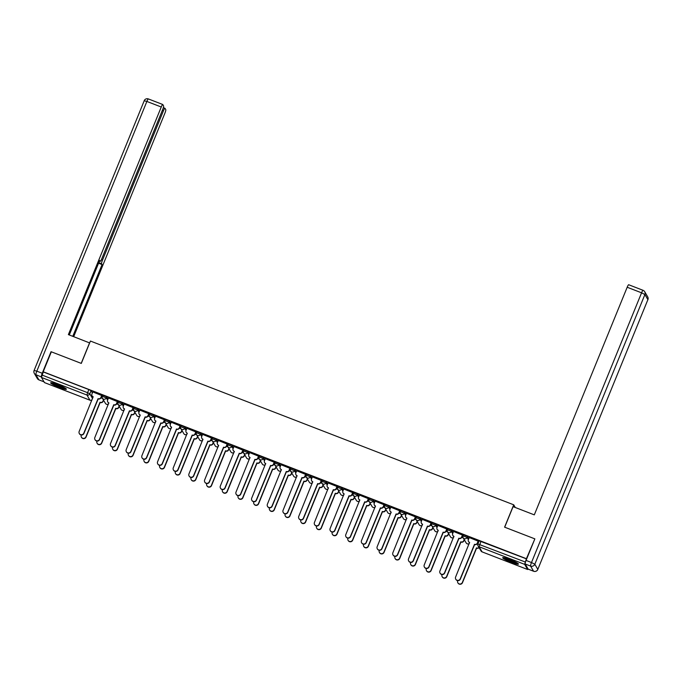 <?xml version="1.0" encoding="UTF-8"?>
<svg xmlns="http://www.w3.org/2000/svg" width="682" height="682" viewBox="0 0 682 682"><rect width="100%" height="100%" fill="white"/><g stroke="black" fill="none" stroke-linecap="round" stroke-linejoin="round"><path stroke-width="1.02" d="M108.054 399.004L106.759 396.779L102.735 395.228M123.74 405.074L122.445 402.849L118.421 401.297M139.426 411.135L138.131 408.919L134.107 407.359M155.104 417.205L153.817 414.988L149.793 413.428M170.79 423.275L169.494 421.05L165.479 419.498M186.476 429.345L185.18 427.12L181.165 425.568M202.162 435.414L200.866 433.189L196.842 431.629M217.848 441.476L216.552 439.259L212.528 437.699M233.534 447.545L232.238 445.32L228.214 443.769M249.22 453.615L247.924 451.39L243.9 449.839M264.906 459.685L263.61 457.46L259.586 455.908M280.583 465.746L279.296 463.53L275.272 461.97M296.269 471.816L294.982 469.6L290.958 468.04M311.955 477.886L310.66 475.661L306.644 474.109M327.641 483.956L326.346 481.731L322.33 480.179M343.327 490.017L342.032 487.801L338.008 486.24M359.013 496.087L357.718 493.87L353.694 492.31M374.699 502.157L373.404 499.932L369.38 498.38M390.385 508.226L389.09 506.001L385.066 504.45M406.071 514.296L404.776 512.071L400.752 510.511M421.749 520.357L420.462 518.141L416.438 516.581M437.435 526.427L436.148 524.202L432.124 522.651M453.121 532.497L451.825 530.272L447.81 528.721M468.807 538.567L467.511 536.342L463.496 534.79M511.381 562.318A8.508 1.014 -157.8 0 0 518.439 564.116A8.508 1.014 -157.8 0 0 509.735 559.487A8.508 1.014 -157.8 0 0 502.685 557.688A8.508 1.014 -157.8 0 0 511.381 562.318M59.334 387.444A8.508 1.014 -157.8 0 0 66.384 389.243A8.508 1.014 -157.8 0 0 57.68 384.614A8.508 1.014 -157.8 0 0 50.63 382.815A8.508 1.014 -157.8 0 0 59.334 387.444M44.492 382.593L41.431 377.427L43.307 371.954L88.848 389.575L91.073 390.718L92.368 392.934M534.56 538.754L504.595 527.16L513.725 504.808L90.425 341.051L81.303 363.412L51.338 351.818L43.196 371.775L526.419 558.711L534.765 539.104M526.419 558.711L524.646 564.364L527.638 569.504L528.107 569.044M478.321 541.21L469.225 537.544M462.635 535.148L453.539 531.474M446.949 529.079L437.853 525.404M431.263 523.009L422.167 519.334M415.585 516.939L406.481 513.273M399.899 510.869L390.803 507.203M384.213 504.808L375.117 501.134M368.527 498.738L359.431 495.064M352.841 492.668L343.745 489.003M337.155 486.598L328.059 482.933M321.469 480.537L312.373 476.863M305.783 474.467L296.687 470.793M290.106 468.398L281.001 464.723M274.42 462.328L265.324 458.662M258.734 456.258L249.638 452.592M243.048 450.197L233.952 446.522M227.362 444.127L218.266 440.453M211.676 438.057L202.58 434.391M195.99 431.987L186.894 428.322M180.304 425.926L171.208 422.252M164.618 419.856L155.522 416.182M148.94 413.786L139.836 410.121M133.254 407.717L124.158 404.051M117.568 401.655L108.472 397.981M101.882 395.586L92.786 391.911M515.294 507.502L513.725 504.808M477.997 543.682L477.4 543.452M526.521 558.89L479.173 540.852M463.308 538.004L461.714 537.39M447.622 531.934L446.028 531.321M431.936 525.865L430.342 525.251M416.25 519.803L414.656 519.181M400.564 513.734L398.979 513.12M384.878 507.664L383.293 507.05M369.192 501.594L367.607 500.98M353.515 495.524L351.921 494.91M337.829 489.463L336.235 488.841M322.143 483.393L320.549 482.779M306.457 477.323L304.863 476.709M290.771 471.253L289.177 470.64M275.085 465.192L273.491 464.57M259.399 459.122L257.813 458.509M243.713 453.053L242.127 452.439M228.035 446.983L226.441 446.369M212.349 440.922L210.755 440.299M196.663 434.852L195.069 434.238M180.977 428.782L179.383 428.168M165.291 422.712L163.697 422.098M149.605 416.642L148.011 416.029M133.919 410.581L132.325 409.959M118.233 404.511L116.648 403.897M102.547 398.441L100.962 397.828M469.25 537.493L468.381 539.607A2.182 2.14 -30.2 0 0 469.574 542.395L455.61 577.04A2.506 2.464 -30.2 0 0 458.091 580.399A2.506 2.464 -30.2 0 0 460.231 578.83L474.502 544.296A2.182 2.14 -30.2 0 0 477.332 543.068L477.468 543.307A2.182 2.14 149.8 0 1 474.638 544.534L460.367 579.069A2.506 2.464 149.8 0 1 455.891 579.436L455.755 579.197M478.346 541.158L477.468 543.307M469.659 542.608A2.182 2.14 149.8 0 1 468.645 541.721L468.508 541.482M478.193 540.954L477.332 543.068M479.096 547.663A2.182 2.14 149.8 0 1 476.752 548.158L476.616 547.927A2.182 2.14 -30.2 0 0 478.96 547.424M457.741 580.629L457.724 580.672A2.506 2.464 -30.2 0 0 460.197 584.031A2.506 2.464 -30.2 0 0 462.345 582.462L476.462 547.868M476.599 548.106L462.481 582.692A2.506 2.464 149.8 0 1 458.006 583.059L457.869 582.829M453.564 531.423L452.695 533.537A2.182 2.14 -30.2 0 0 453.888 536.325L439.924 570.97A2.506 2.464 -30.2 0 0 442.405 574.329A2.506 2.464 -30.2 0 0 444.545 572.761L458.816 538.226A2.182 2.14 -30.2 0 0 461.646 536.998L461.782 537.237A2.182 2.14 149.8 0 1 458.952 538.465L444.69 572.999A2.506 2.464 149.8 0 1 440.205 573.366L440.069 573.127M462.66 535.089L461.782 537.237M453.973 536.538A2.182 2.14 149.8 0 1 452.959 535.651L452.822 535.413M462.507 534.884L461.646 536.998M437.878 525.353L437.009 527.476A2.182 2.14 -30.2 0 0 438.202 530.255L424.238 564.909A2.506 2.464 -30.2 0 0 426.719 568.268A2.506 2.464 -30.2 0 0 428.867 566.691L443.13 532.165A2.182 2.14 -30.2 0 0 445.96 530.937L446.096 531.167A2.182 2.14 149.8 0 1 443.266 532.395L429.004 566.93A2.506 2.464 149.8 0 1 424.519 567.296L424.383 567.066M446.974 529.027L446.096 531.167M438.287 530.468A2.182 2.14 149.8 0 1 437.273 529.582L437.136 529.351M446.821 528.814L445.96 530.937M525.157 563.98L528.149 569.112L533.571 571.218L530.587 566.086L525.157 563.98A3.274 0.494 -68.9 0 1 526.061 560.425L534.859 538.874L504.697 527.203L513.086 506.649L534.304 514.859L627.184 287.25A3.274 0.494 -68.9 0 1 628.685 284.744A3.274 0.494 -68.9 0 1 628.727 284.786M89.657 342.935L68.379 334.606L161.259 107.006L146.877 101.448L36.811 371.161L42.241 373.259L51.039 351.699L81.201 363.37L89.589 342.816M101.354 259.723L102.479 260.157L163.45 110.765L162.342 110.339M102.479 260.157A3.274 0.494 111.1 0 0 101.567 263.712L98.805 262.638M72.786 336.311L102.07 264.565L101.567 263.712M73.699 336.669L164.882 113.229A3.274 0.494 111.1 0 0 165.794 109.674L164.993 108.302A3.274 0.494 111.1 0 0 164.942 108.259A3.274 0.494 111.1 0 0 163.45 110.765M41.431 376.984L35.899 374.708L38.891 379.848L43.98 381.818L38.942 379.891A3.274 0.494 -68.9 0 1 38.891 379.848A3.274 3.214 -30.2 0 1 37.297 378.484A3.274 3.274 0 0 0 38.942 379.891A3.274 0.494 -68.9 0 0 39.002 379.891M99.453 261.053L100.186 261.334A3.274 0.494 111.1 0 0 100.228 261.377A3.274 0.494 111.1 0 0 101.729 258.87L162.7 109.478A3.274 0.494 111.1 0 0 163.603 105.923L162.802 104.542A3.274 0.494 111.1 0 0 162.759 104.499A3.274 0.494 111.1 0 0 161.259 107.006M100.186 261.334L99.691 260.481L69.291 334.964M42.241 373.259A3.274 0.494 111.1 0 0 41.329 376.814M98.575 263.209L102.07 264.565M517.22 563A7.366 0.878 22.2 0 1 510.554 560.911A7.366 0.878 22.2 0 1 504.339 557.74M506.419 558.319A6.82 0.81 -157.8 0 0 515.328 561.951M503.64 557.603A8.457 1.006 -157.8 0 0 510.511 561.03A8.457 1.006 -157.8 0 0 517.817 563.392M65.174 388.118A7.366 0.878 22.2 0 1 58.507 386.029A7.366 0.878 22.2 0 1 52.284 382.858M54.372 383.437A6.82 0.81 -157.8 0 0 63.273 387.069M51.585 382.721A8.457 1.006 -157.8 0 0 58.456 386.157A8.457 1.006 -157.8 0 0 65.762 388.51M464.34 539.777L463.896 540.869A2.182 2.14 149.8 0 1 461.066 542.096L460.93 541.858A2.182 2.14 -30.2 0 0 463.76 540.63L464.203 539.539M442.055 574.559L442.038 574.602A2.506 2.464 -30.2 0 0 444.519 577.961A2.506 2.464 -30.2 0 0 446.659 576.392L460.776 541.798M460.913 542.037L446.804 576.631A2.506 2.464 149.8 0 1 442.32 576.998L442.183 576.759M448.654 533.708L448.21 534.799A2.182 2.14 149.8 0 1 445.38 536.026L445.244 535.788A2.182 2.14 -30.2 0 0 448.074 534.56L448.517 533.477M426.369 568.49L426.352 568.532A2.506 2.464 -30.2 0 0 428.833 571.891A2.506 2.464 -30.2 0 0 430.981 570.322L445.09 535.728M445.235 535.967L431.118 570.561A2.506 2.464 149.8 0 1 426.634 570.928L426.497 570.689M422.192 519.283L421.323 521.406A2.182 2.14 -30.2 0 0 422.516 524.185L408.552 558.839A2.506 2.464 -30.2 0 0 411.033 562.198A2.506 2.464 -30.2 0 0 413.181 560.63L427.443 526.095A2.182 2.14 -30.2 0 0 430.274 524.867L430.41 525.106A2.182 2.14 149.8 0 1 427.58 526.333L413.318 560.86A2.506 2.464 149.8 0 1 408.833 561.235L408.697 560.996M431.288 522.958L430.41 525.106M422.61 524.407A2.182 2.14 149.8 0 1 421.587 523.52L421.45 523.282M431.143 522.744L430.274 524.867M406.506 513.222L405.645 515.336A2.182 2.14 -30.2 0 0 406.83 518.124L392.866 552.77A2.506 2.464 -30.2 0 0 395.347 556.128A2.506 2.464 -30.2 0 0 397.495 554.56L411.757 520.025A2.182 2.14 -30.2 0 0 414.588 518.797L414.724 519.036A2.182 2.14 149.8 0 1 411.902 520.264L397.632 554.798A2.506 2.464 149.8 0 1 393.147 555.165L393.011 554.926M415.602 516.888L414.724 519.036M406.924 518.337A2.182 2.14 149.8 0 1 405.901 517.45L405.764 517.212M415.457 516.683L414.588 518.797M390.82 507.152L389.959 509.266A2.182 2.14 -30.2 0 0 391.153 512.054L377.18 546.7A2.506 2.464 -30.2 0 0 379.661 550.059A2.506 2.464 -30.2 0 0 381.809 548.49L396.08 513.955A2.182 2.14 -30.2 0 0 398.902 512.728L399.038 512.966A2.182 2.14 149.8 0 1 396.216 514.194L381.946 548.729A2.506 2.464 149.8 0 1 377.47 549.095L377.325 548.857M399.916 510.818L399.038 512.966M391.238 512.267A2.182 2.14 149.8 0 1 390.223 511.381L390.078 511.142M399.771 510.613L398.902 512.728M432.968 527.646L432.524 528.729A2.182 2.14 149.8 0 1 429.694 529.957L429.558 529.718A2.182 2.14 -30.2 0 0 432.388 528.499L432.831 527.408M410.683 562.428L410.666 562.462A2.506 2.464 -30.2 0 0 413.147 565.83A2.506 2.464 -30.2 0 0 415.295 564.253L429.413 529.667M429.549 529.897L415.432 564.491A2.506 2.464 149.8 0 1 410.948 564.858L410.811 564.619M417.282 521.577L416.838 522.659A2.182 2.14 149.8 0 1 414.008 523.887L413.872 523.657A2.182 2.14 -30.2 0 0 416.702 522.429L417.145 521.338M394.997 556.359L394.98 556.401A2.506 2.464 -30.2 0 0 397.461 559.76A2.506 2.464 -30.2 0 0 399.609 558.191L413.727 523.597M413.863 523.836L399.746 558.422A2.506 2.464 149.8 0 1 395.262 558.788L395.125 558.558M401.604 515.507L401.152 516.598A2.182 2.14 149.8 0 1 398.331 517.826L398.186 517.587A2.182 2.14 -30.2 0 0 401.016 516.359L401.459 515.268M379.311 550.289L379.294 550.331A2.506 2.464 -30.2 0 0 381.775 553.69A2.506 2.464 -30.2 0 0 383.923 552.122L398.041 517.527M398.177 517.766L384.06 552.352A2.506 2.464 149.8 0 1 379.576 552.727L379.439 552.488M375.134 501.082L374.273 503.197A2.182 2.14 -30.2 0 0 375.467 505.984L361.494 540.63A2.506 2.464 -30.2 0 0 363.975 543.997A2.506 2.464 -30.2 0 0 366.123 542.42L380.394 507.894A2.182 2.14 -30.2 0 0 383.216 506.666L383.361 506.897A2.182 2.14 149.8 0 1 380.53 508.124L366.26 542.659A2.506 2.464 149.8 0 1 361.784 543.025L361.648 542.795M384.23 504.757L383.361 506.897M375.552 506.197A2.182 2.14 149.8 0 1 374.537 505.311L374.401 505.081M384.085 504.544L383.216 506.666M385.918 509.437L385.475 510.528A2.182 2.14 149.8 0 1 382.645 511.756L382.508 511.517A2.182 2.14 -30.2 0 0 385.33 510.289L385.782 509.207M363.625 544.219L363.608 544.262A2.506 2.464 -30.2 0 0 366.089 547.62A2.506 2.464 -30.2 0 0 368.237 546.052L382.355 511.457M382.491 511.696L368.374 546.291A2.506 2.464 149.8 0 1 363.898 546.657L363.753 546.418M359.448 495.013L358.587 497.135A2.182 2.14 -30.2 0 0 359.781 499.915L345.817 534.569A2.506 2.464 -30.2 0 0 348.289 537.928A2.506 2.464 -30.2 0 0 350.437 536.359L364.708 501.824A2.182 2.14 -30.2 0 0 367.538 500.597L367.675 500.827A2.182 2.14 149.8 0 1 364.844 502.054L350.574 536.589A2.506 2.464 149.8 0 1 346.098 536.956L345.962 536.725M368.544 498.687L367.675 500.827M359.866 500.128A2.182 2.14 149.8 0 1 358.851 499.241L358.715 499.011M368.399 498.474L367.538 500.597M370.232 503.367L369.789 504.458A2.182 2.14 149.8 0 1 366.959 505.686L366.822 505.447A2.182 2.14 -30.2 0 0 369.653 504.22L370.096 503.137M347.939 538.158L347.931 538.192A2.506 2.464 -30.2 0 0 350.403 541.551A2.506 2.464 -30.2 0 0 352.551 539.982L366.669 505.396M366.805 505.626L352.688 540.221A2.506 2.464 149.8 0 1 348.212 540.587L348.076 540.349M343.762 488.951L342.901 491.066A2.182 2.14 -30.2 0 0 344.095 493.845L330.131 528.499A2.506 2.464 -30.2 0 0 332.603 531.858A2.506 2.464 -30.2 0 0 334.751 530.289L349.022 495.754A2.182 2.14 -30.2 0 0 351.852 494.527L351.989 494.765A2.182 2.14 149.8 0 1 349.158 495.993L334.888 530.519A2.506 2.464 149.8 0 1 330.412 530.894L330.276 530.656M352.867 492.617L351.989 494.765M344.18 494.066A2.182 2.14 149.8 0 1 343.165 493.18L343.029 492.941M352.713 492.413L351.852 494.527M354.546 497.306L354.103 498.389A2.182 2.14 149.8 0 1 351.273 499.616L351.136 499.386A2.182 2.14 -30.2 0 0 353.967 498.158L354.41 497.067M332.262 532.088L332.245 532.131A2.506 2.464 -30.2 0 0 334.717 535.489A2.506 2.464 -30.2 0 0 336.865 533.912L350.983 499.326M351.119 499.556L337.002 534.151A2.506 2.464 149.8 0 1 332.526 534.518L332.39 534.287M328.085 482.882L327.215 484.996A2.182 2.14 -30.2 0 0 328.409 487.783L314.445 522.429A2.506 2.464 -30.2 0 0 316.925 525.788A2.506 2.464 -30.2 0 0 319.065 524.219L333.336 489.685A2.182 2.14 -30.2 0 0 336.166 488.457L336.303 488.696A2.182 2.14 149.8 0 1 333.472 489.923L319.202 524.458A2.506 2.464 149.8 0 1 314.726 524.825L314.59 524.586M337.181 486.547L336.303 488.696M328.494 487.997A2.182 2.14 149.8 0 1 327.479 487.11L327.343 486.871M337.027 486.343L336.166 488.457M338.86 491.236L338.417 492.327A2.182 2.14 149.8 0 1 335.587 493.555L335.45 493.316A2.182 2.14 -30.2 0 0 338.281 492.089L338.724 490.997M316.576 526.018L316.559 526.061A2.506 2.464 -30.2 0 0 319.04 529.42A2.506 2.464 -30.2 0 0 321.179 527.851L335.297 493.257M335.433 493.495L321.316 528.081A2.506 2.464 149.8 0 1 316.84 528.456L316.704 528.218M312.399 476.812L311.529 478.926A2.182 2.14 -30.2 0 0 312.723 481.714L298.759 516.359A2.506 2.464 -30.2 0 0 301.239 519.718A2.506 2.464 -30.2 0 0 303.379 518.149L317.65 483.615A2.182 2.14 -30.2 0 0 320.48 482.387L320.617 482.626A2.182 2.14 149.8 0 1 317.786 483.853L303.524 518.388A2.506 2.464 149.8 0 1 299.04 518.755L298.904 518.516M321.495 480.486L320.617 482.626M312.808 481.927A2.182 2.14 149.8 0 1 311.793 481.04L311.657 480.801M321.341 480.273L320.48 482.387M296.713 470.742L295.843 472.865A2.182 2.14 -30.2 0 0 297.037 475.644L283.073 510.298A2.506 2.464 -30.2 0 0 285.553 513.657A2.506 2.464 -30.2 0 0 287.702 512.08L301.964 477.553A2.182 2.14 -30.2 0 0 304.794 476.326L304.931 476.556A2.182 2.14 149.8 0 1 302.1 477.784L287.838 512.318A2.506 2.464 149.8 0 1 283.354 512.685L283.218 512.455M305.809 474.416L304.931 476.556M297.122 475.857A2.182 2.14 149.8 0 1 296.107 474.97L295.971 474.74M305.655 474.203L304.794 476.326M281.027 464.672L280.157 466.795A2.182 2.14 -30.2 0 0 281.351 469.574L267.387 504.228A2.506 2.464 -30.2 0 0 269.867 507.587A2.506 2.464 -30.2 0 0 272.016 506.018L286.278 471.484A2.182 2.14 -30.2 0 0 289.108 470.256L289.245 470.495A2.182 2.14 149.8 0 1 286.414 471.722L272.152 506.249A2.506 2.464 149.8 0 1 267.668 506.624L267.532 506.385M290.123 468.346L289.245 470.495M281.444 469.796A2.182 2.14 149.8 0 1 280.421 468.909L280.285 468.67M289.978 468.142L289.108 470.256M265.341 458.611L264.48 460.725A2.182 2.14 -30.2 0 0 265.673 463.513L251.701 498.158A2.506 2.464 -30.2 0 0 254.181 501.517A2.506 2.464 -30.2 0 0 256.33 499.949L270.592 465.414A2.182 2.14 -30.2 0 0 273.422 464.186L273.559 464.425A2.182 2.14 149.8 0 1 270.737 465.653L256.466 500.187A2.506 2.464 149.8 0 1 251.982 500.554L251.846 500.315M274.437 462.277L273.559 464.425M265.758 463.726A2.182 2.14 149.8 0 1 264.744 462.839L264.599 462.601M274.292 462.072L273.422 464.186M249.655 452.541L248.794 454.655A2.182 2.14 -30.2 0 0 249.987 457.443L236.015 492.089A2.506 2.464 -30.2 0 0 238.495 495.447A2.506 2.464 -30.2 0 0 240.644 493.879L254.915 459.344A2.182 2.14 -30.2 0 0 257.736 458.116L257.881 458.355A2.182 2.14 149.8 0 1 255.051 459.583L240.78 494.118A2.506 2.464 149.8 0 1 236.304 494.484L236.16 494.245M258.751 456.207L257.881 458.355M250.072 457.656A2.182 2.14 149.8 0 1 249.058 456.769L248.921 456.531M258.606 456.002L257.736 458.116M233.969 446.471L233.108 448.594A2.182 2.14 -30.2 0 0 234.301 451.373L220.337 486.027A2.506 2.464 -30.2 0 0 222.809 489.386A2.506 2.464 -30.2 0 0 224.958 487.809L239.229 453.283A2.182 2.14 -30.2 0 0 242.059 452.055L242.195 452.285A2.182 2.14 149.8 0 1 239.365 453.513L225.094 488.048A2.506 2.464 149.8 0 1 220.618 488.414L220.482 488.184M243.065 450.146L242.195 452.285M234.301 451.373L234.403 451.552A2.182 2.14 149.8 0 1 233.372 450.7L233.235 450.47M242.92 449.932L242.059 452.055M323.174 485.166L322.731 486.257A2.182 2.14 149.8 0 1 319.901 487.485L319.764 487.246A2.182 2.14 -30.2 0 0 322.595 486.019L323.038 484.928M300.89 519.948L300.873 519.991A2.506 2.464 -30.2 0 0 303.354 523.35A2.506 2.464 -30.2 0 0 305.493 521.781L319.611 487.187M319.747 487.425L305.638 522.02A2.506 2.464 149.8 0 1 301.154 522.386L301.018 522.148M307.488 479.096L307.045 480.188A2.182 2.14 149.8 0 1 304.215 481.415L304.078 481.177A2.182 2.14 -30.2 0 0 306.909 479.949L307.352 478.866M285.204 513.887L285.187 513.921A2.506 2.464 -30.2 0 0 287.668 517.28A2.506 2.464 -30.2 0 0 289.816 515.711L303.925 481.117M304.07 481.356L289.952 515.95A2.506 2.464 149.8 0 1 285.468 516.317L285.332 516.078M291.802 473.035L291.359 474.118A2.182 2.14 149.8 0 1 288.529 475.345L288.392 475.115A2.182 2.14 -30.2 0 0 291.223 473.888L291.666 472.797M269.518 507.817L269.501 507.851A2.506 2.464 -30.2 0 0 271.982 511.219A2.506 2.464 -30.2 0 0 274.13 509.642L288.247 475.056M288.384 475.286L274.266 509.88A2.506 2.464 149.8 0 1 269.782 510.247L269.646 510.017M276.116 466.965L275.673 468.048A2.182 2.14 149.8 0 1 272.851 469.276L272.706 469.046A2.182 2.14 -30.2 0 0 275.537 467.818L275.98 466.727M253.832 501.747L253.815 501.79A2.506 2.464 -30.2 0 0 256.296 505.149A2.506 2.464 -30.2 0 0 258.444 503.58L272.561 468.986M272.698 469.225L258.58 503.81A2.506 2.464 149.8 0 1 254.096 504.177L253.96 503.947M260.439 460.896L259.987 461.987A2.182 2.14 149.8 0 1 257.165 463.214L257.029 462.976A2.182 2.14 -30.2 0 0 259.851 461.748L260.294 460.657M238.146 495.678L238.129 495.72A2.506 2.464 -30.2 0 0 240.61 499.079A2.506 2.464 -30.2 0 0 242.758 497.51L256.875 462.916M257.012 463.155L242.894 497.741A2.506 2.464 149.8 0 1 238.419 498.116L238.274 497.877M244.753 454.826L244.309 455.917A2.182 2.14 149.8 0 1 241.479 457.145L241.343 456.906A2.182 2.14 -30.2 0 0 244.165 455.678L244.616 454.596M222.46 489.608L222.443 489.65A2.506 2.464 -30.2 0 0 224.924 493.009A2.506 2.464 -30.2 0 0 227.072 491.441L241.189 456.846M241.326 457.085L227.208 491.679A2.506 2.464 149.8 0 1 222.733 492.046L222.596 491.807M218.283 440.402L217.422 442.524A2.182 2.14 -30.2 0 0 218.615 445.303L204.651 479.958A2.506 2.464 -30.2 0 0 207.123 483.316A2.506 2.464 -30.2 0 0 209.272 481.748L223.543 447.213A2.182 2.14 -30.2 0 0 226.373 445.985L226.509 446.224A2.182 2.14 149.8 0 1 223.679 447.443L209.408 481.978A2.506 2.464 149.8 0 1 204.932 482.344L204.796 482.114M227.379 444.076L226.509 446.224M218.7 445.525A2.182 2.14 149.8 0 1 217.686 444.63L217.549 444.4M227.234 443.863L226.373 445.985M229.067 448.765L228.623 449.847A2.182 2.14 149.8 0 1 225.793 451.075L225.657 450.836A2.182 2.14 -30.2 0 0 228.487 449.608L228.93 448.526M206.782 483.547L206.765 483.581A2.506 2.464 -30.2 0 0 209.238 486.939A2.506 2.464 -30.2 0 0 211.386 485.371L225.503 450.785M225.64 451.015L211.522 485.61A2.506 2.464 149.8 0 1 207.047 485.976L206.91 485.737M202.597 434.34L201.736 436.454A2.182 2.14 -30.2 0 0 202.929 439.234L188.965 473.888A2.506 2.464 -30.2 0 0 191.437 477.247A2.506 2.464 -30.2 0 0 193.586 475.678L207.857 441.143A2.182 2.14 -30.2 0 0 210.687 439.916L210.823 440.154A2.182 2.14 149.8 0 1 207.993 441.382L193.722 475.917A2.506 2.464 149.8 0 1 189.246 476.283L189.11 476.045M211.701 438.006L210.823 440.154M203.014 439.455A2.182 2.14 149.8 0 1 202 438.569L201.863 438.33M211.548 437.801L210.687 439.916M213.381 442.695L212.937 443.777A2.182 2.14 149.8 0 1 210.107 445.005L209.971 444.775A2.182 2.14 -30.2 0 0 212.801 443.547L213.244 442.456M191.096 477.477L191.079 477.519A2.506 2.464 -30.2 0 0 193.552 480.878A2.506 2.464 -30.2 0 0 195.7 479.31L209.817 444.715M209.954 444.954L195.836 479.54A2.506 2.464 149.8 0 1 191.361 479.906L191.224 479.676M186.919 428.27L186.05 430.385A2.182 2.14 -30.2 0 0 187.243 433.172L173.279 467.818A2.506 2.464 -30.2 0 0 175.76 471.177A2.506 2.464 -30.2 0 0 177.9 469.608L192.171 435.073A2.182 2.14 -30.2 0 0 195.001 433.846L195.137 434.084A2.182 2.14 149.8 0 1 192.307 435.312L178.045 469.847A2.506 2.464 149.8 0 1 173.56 470.213L173.424 469.975M196.015 431.936L195.137 434.084M187.328 433.385A2.182 2.14 149.8 0 1 186.314 432.499L186.177 432.26M195.862 431.732L195.001 433.846M197.695 436.625L197.251 437.716A2.182 2.14 149.8 0 1 194.421 438.944L194.285 438.705A2.182 2.14 -30.2 0 0 197.115 437.477L197.558 436.386M175.41 471.407L175.393 471.45A2.506 2.464 -30.2 0 0 177.874 474.808A2.506 2.464 -30.2 0 0 180.014 473.24L194.131 438.645M194.268 438.884L180.15 473.47A2.506 2.464 149.8 0 1 175.675 473.845L175.538 473.606M171.233 422.201L170.364 424.315A2.182 2.14 -30.2 0 0 171.557 427.103L157.593 461.748A2.506 2.464 -30.2 0 0 160.074 465.115A2.506 2.464 -30.2 0 0 162.222 463.538L176.485 429.004A2.182 2.14 -30.2 0 0 179.315 427.785L179.451 428.015A2.182 2.14 149.8 0 1 176.621 429.242L162.359 463.777A2.506 2.464 149.8 0 1 157.874 464.144L157.738 463.905M180.329 425.875L179.451 428.015M171.642 427.316A2.182 2.14 149.8 0 1 170.628 426.429L170.491 426.199M180.176 425.662L179.315 427.785M182.009 430.555L181.565 431.646A2.182 2.14 149.8 0 1 178.735 432.874L178.599 432.635A2.182 2.14 -30.2 0 0 181.429 431.408L181.872 430.325M159.724 465.337L159.707 465.38A2.506 2.464 -30.2 0 0 162.188 468.739A2.506 2.464 -30.2 0 0 164.328 467.17L178.445 432.576M178.582 432.814L164.473 467.409A2.506 2.464 149.8 0 1 159.989 467.775L159.852 467.537M155.547 416.131L154.678 418.254A2.182 2.14 -30.2 0 0 155.871 421.033L141.907 455.687A2.506 2.464 -30.2 0 0 144.388 459.046A2.506 2.464 -30.2 0 0 146.536 457.477L160.799 422.942A2.182 2.14 -30.2 0 0 163.629 421.715L163.765 421.945A2.182 2.14 149.8 0 1 160.935 423.172L146.673 457.707A2.506 2.464 149.8 0 1 142.188 458.074L142.052 457.844M164.643 419.805L163.765 421.945M155.956 421.246A2.182 2.14 149.8 0 1 154.942 420.359L154.805 420.129M164.49 419.592L163.629 421.715M166.323 424.485L165.879 425.577A2.182 2.14 149.8 0 1 163.049 426.804L162.913 426.565A2.182 2.14 -30.2 0 0 165.743 425.338L166.186 424.255M144.038 459.276L144.021 459.31A2.506 2.464 -30.2 0 0 146.502 462.669A2.506 2.464 -30.2 0 0 148.65 461.1L162.759 426.514M162.904 426.744L148.787 461.339A2.506 2.464 149.8 0 1 144.303 461.705L144.166 461.467M139.861 410.061L139 412.184A2.182 2.14 -30.2 0 0 140.185 414.963L126.221 449.617A2.506 2.464 -30.2 0 0 128.702 452.976A2.506 2.464 -30.2 0 0 130.85 451.407L145.113 416.873A2.182 2.14 -30.2 0 0 147.943 415.645L148.079 415.884A2.182 2.14 149.8 0 1 145.249 417.111L130.987 451.637A2.506 2.464 149.8 0 1 126.502 452.013L126.366 451.774M148.957 413.735L148.079 415.884M140.279 415.185A2.182 2.14 149.8 0 1 139.256 414.298L139.119 414.059M148.812 413.531L147.943 415.645M150.637 418.424L150.193 419.507A2.182 2.14 149.8 0 1 147.363 420.734L147.227 420.504A2.182 2.14 -30.2 0 0 150.057 419.277L150.5 418.185M128.352 453.206L128.335 453.249A2.506 2.464 -30.2 0 0 130.816 456.608A2.506 2.464 -30.2 0 0 132.964 455.03L147.082 420.444M147.218 420.675L133.101 455.269A2.506 2.464 149.8 0 1 128.617 455.636L128.48 455.406M124.175 404L123.314 406.114A2.182 2.14 -30.2 0 0 124.508 408.902L110.535 443.547A2.506 2.464 -30.2 0 0 113.016 446.906A2.506 2.464 -30.2 0 0 115.164 445.337L129.427 410.803A2.182 2.14 -30.2 0 0 132.257 409.575L132.393 409.814A2.182 2.14 149.8 0 1 129.571 411.041L115.301 445.576A2.506 2.464 149.8 0 1 110.816 445.943L110.68 445.704M133.271 407.666L132.393 409.814M124.593 409.115A2.182 2.14 149.8 0 1 123.578 408.228L123.433 407.989M133.126 407.461L132.257 409.575M134.951 412.354L134.507 413.445A2.182 2.14 149.8 0 1 131.686 414.665L131.541 414.434A2.182 2.14 -30.2 0 0 134.371 413.207L134.814 412.116M112.666 447.136L112.649 447.179A2.506 2.464 -30.2 0 0 115.13 450.538A2.506 2.464 -30.2 0 0 117.278 448.969L131.396 414.375M131.532 414.613L117.415 449.199A2.506 2.464 149.8 0 1 112.931 449.566L112.794 449.336M108.489 397.93L107.628 400.044A2.182 2.14 -30.2 0 0 108.822 402.832L94.849 437.477A2.506 2.464 -30.2 0 0 97.33 440.836A2.506 2.464 -30.2 0 0 99.478 439.268L113.749 404.733A2.182 2.14 -30.2 0 0 116.571 403.505L116.716 403.744A2.182 2.14 149.8 0 1 113.885 404.972L99.615 439.506A2.506 2.464 149.8 0 1 95.139 439.873L94.994 439.634M117.585 401.604L116.716 403.744M108.907 403.045A2.182 2.14 149.8 0 1 107.892 402.158L107.756 401.92M117.44 401.391L116.571 403.505M119.273 406.284L118.83 407.376A2.182 2.14 149.8 0 1 116 408.603L115.863 408.365A2.182 2.14 -30.2 0 0 118.685 407.137L119.128 406.046M96.98 441.066L96.963 441.109A2.506 2.464 -30.2 0 0 99.444 444.468A2.506 2.464 -30.2 0 0 101.592 442.899L115.71 408.305M115.846 408.544L101.729 443.138A2.506 2.464 149.8 0 1 97.253 443.505L97.108 443.266M92.803 391.86L91.942 393.983A2.182 2.14 -30.2 0 0 93.136 396.762L79.172 431.416A2.506 2.464 -30.2 0 0 81.644 434.775A2.506 2.464 -30.2 0 0 83.792 433.198L98.063 398.672A2.182 2.14 -30.2 0 0 100.893 397.444L101.03 397.674A2.182 2.14 149.8 0 1 98.199 398.902L83.929 433.437A2.506 2.464 149.8 0 1 79.453 433.803L79.317 433.573M101.899 395.534L101.03 397.674M93.221 396.975A2.182 2.14 149.8 0 1 92.206 396.089L92.07 395.858M101.754 395.321L100.893 397.444M103.587 400.215L103.144 401.306A2.182 2.14 149.8 0 1 100.314 402.533L100.177 402.295A2.182 2.14 -30.2 0 0 103.008 401.067L103.451 399.984M81.294 435.005L81.286 435.039A2.506 2.464 -30.2 0 0 83.758 438.398A2.506 2.464 -30.2 0 0 85.906 436.83L100.024 402.235M100.16 402.474L86.043 437.068A2.506 2.464 149.8 0 1 81.567 437.435L81.431 437.196M108.515 403.991A2.182 2.14 -30.2 0 1 105.403 403.343L102.411 398.203A2.182 2.14 -30.2 0 1 102.283 396.327L106.307 397.887L107.603 400.104M106.759 396.779L106.307 397.887A2.182 2.14 149.8 0 1 103.476 399.115A2.182 2.14 -30.2 0 1 102.411 398.203A2.182 2.182 0 0 1 102.274 396.285L102.726 395.176M124.201 410.061A2.182 2.14 -30.2 0 1 121.089 409.405L118.097 404.273A2.182 2.14 -30.2 0 1 117.969 402.397L121.993 403.949L123.289 406.174M122.445 402.849L121.993 403.949A2.182 2.14 149.8 0 1 119.162 405.176A2.182 2.14 -30.2 0 1 118.097 404.273A2.182 2.182 0 0 1 117.96 402.354L118.412 401.246M139.887 416.131A2.182 2.14 -30.2 0 1 136.775 415.474L133.783 410.342A2.182 2.14 -30.2 0 1 133.655 408.467L137.679 410.018L138.975 412.243M138.131 408.919L137.679 410.018A2.182 2.14 149.8 0 1 134.848 411.246A2.182 2.14 -30.2 0 1 133.783 410.342A2.182 2.182 0 0 1 133.646 408.416L134.098 407.316M155.573 422.192A2.182 2.14 -30.2 0 1 152.461 421.544L149.469 416.412A2.182 2.14 -30.2 0 1 149.341 414.528L153.365 416.088L154.661 418.313M153.817 414.988L153.365 416.088A2.182 2.14 149.8 0 1 150.534 417.316A2.182 2.14 -30.2 0 1 149.469 416.412A2.182 2.182 0 0 1 149.332 414.486L149.784 413.386M171.259 428.262A2.182 2.14 -30.2 0 1 168.147 427.614L165.155 422.473A2.182 2.14 -30.2 0 1 165.027 420.598L169.051 422.158L170.347 424.375M169.494 421.05L169.051 422.158A2.182 2.14 149.8 0 1 166.22 423.386A2.182 2.14 -30.2 0 1 165.155 422.473A2.182 2.182 0 0 1 165.018 420.555L165.47 419.447M186.945 434.332A2.182 2.14 -30.2 0 1 183.825 433.675L180.841 428.543A2.182 2.14 -30.2 0 1 180.713 426.668L184.737 428.228L186.024 430.444M185.18 427.12L184.737 428.228A2.182 2.14 149.8 0 1 181.906 429.447A2.182 2.14 -30.2 0 1 180.841 428.543A2.182 2.182 0 0 1 180.704 426.625L181.156 425.517M202.631 440.402A2.182 2.14 -30.2 0 1 199.511 439.745L196.518 434.613A2.182 2.14 -30.2 0 1 196.399 432.738L200.414 434.289L201.71 436.514M200.866 433.189L200.414 434.289A2.182 2.14 149.8 0 1 197.592 435.517A2.182 2.14 -30.2 0 1 196.518 434.613A2.182 2.182 0 0 1 196.39 432.686L196.834 431.587M218.317 446.471A2.182 2.14 -30.2 0 1 215.197 445.815L212.204 440.683A2.182 2.14 -30.2 0 1 212.085 438.807L216.1 440.359L217.396 442.584M216.552 439.259L216.1 440.359A2.182 2.14 149.8 0 1 213.27 441.586A2.182 2.14 -30.2 0 1 212.204 440.683A2.182 2.182 0 0 1 212.076 438.756L212.52 437.656M234.003 452.533A2.182 2.14 -30.2 0 1 230.883 451.885L227.89 446.744A2.182 2.14 -30.2 0 1 227.762 444.869L231.786 446.429L233.082 448.654M232.238 445.32L231.786 446.429A2.182 2.14 149.8 0 1 228.956 447.656A2.182 2.14 -30.2 0 1 227.89 446.744A2.182 2.182 0 0 1 227.754 444.826L228.206 443.726M249.68 458.602A2.182 2.14 -30.2 0 1 246.569 457.946L243.576 452.814A2.182 2.14 -30.2 0 1 243.448 450.938L247.472 452.498L248.768 454.715M247.924 451.39L247.472 452.498A2.182 2.14 149.8 0 1 244.642 453.726A2.182 2.14 -30.2 0 1 243.576 452.814A2.182 2.182 0 0 1 243.44 450.896L243.892 449.788M265.366 464.672A2.182 2.14 -30.2 0 1 262.255 464.016L259.262 458.884A2.182 2.14 -30.2 0 1 259.134 457.008L263.158 458.56L264.454 460.785M263.61 457.46L263.158 458.56A2.182 2.14 149.8 0 1 260.328 459.787A2.182 2.14 -30.2 0 1 259.262 458.884A2.182 2.182 0 0 1 259.126 456.957L259.578 455.857M281.052 470.742A2.182 2.14 -30.2 0 1 277.941 470.086L274.948 464.954A2.182 2.14 -30.2 0 1 274.82 463.078L278.844 464.63L280.14 466.855M279.296 463.53L278.844 464.63A2.182 2.14 149.8 0 1 276.014 465.857A2.182 2.14 -30.2 0 1 274.948 464.954A2.182 2.182 0 0 1 274.812 463.027L275.264 461.927M296.738 476.803A2.182 2.14 -30.2 0 1 293.627 476.155L290.634 471.015A2.182 2.14 -30.2 0 1 290.506 469.139L294.53 470.699L295.826 472.924M294.982 469.6L294.53 470.699A2.182 2.14 149.8 0 1 291.7 471.927A2.182 2.14 -30.2 0 1 290.634 471.015A2.182 2.182 0 0 1 290.498 469.097L290.95 467.997M312.424 482.873A2.182 2.14 -30.2 0 1 309.313 482.225L306.32 477.085A2.182 2.14 -30.2 0 1 306.192 475.209L310.216 476.769L311.512 478.986M310.66 475.661L310.216 476.769A2.182 2.14 149.8 0 1 307.386 477.997A2.182 2.14 -30.2 0 1 306.32 477.085A2.182 2.182 0 0 1 306.184 475.166L306.636 474.058M328.11 488.943A2.182 2.14 -30.2 0 1 324.99 488.286L322.006 483.154A2.182 2.14 -30.2 0 1 321.878 481.279L325.902 482.83L327.19 485.055M326.346 481.731L325.902 482.83A2.182 2.14 149.8 0 1 323.072 484.058A2.182 2.14 -30.2 0 1 322.006 483.154A2.182 2.182 0 0 1 321.87 481.236L322.322 480.128M343.796 495.013A2.182 2.14 -30.2 0 1 340.676 494.356L337.684 489.224A2.182 2.14 -30.2 0 1 337.564 487.349L341.58 488.9L342.875 491.125M342.032 487.801L341.58 488.9A2.182 2.14 149.8 0 1 338.758 490.128A2.182 2.14 -30.2 0 1 337.684 489.224A2.182 2.182 0 0 1 337.556 487.298L337.999 486.198M359.482 501.082A2.182 2.14 -30.2 0 1 356.362 500.426L353.37 495.294A2.182 2.14 -30.2 0 1 353.25 493.418L357.266 494.97L358.562 497.195M357.718 493.87L357.266 494.97A2.182 2.14 149.8 0 1 354.435 496.198A2.182 2.14 -30.2 0 1 353.37 495.294A2.182 2.182 0 0 1 353.242 493.367L353.685 492.268M375.168 507.144A2.182 2.14 -30.2 0 1 372.048 506.496L369.056 501.355A2.182 2.14 -30.2 0 1 368.928 499.48L372.952 501.04L374.248 503.256M373.404 499.932L372.952 501.04A2.182 2.14 149.8 0 1 370.121 502.267A2.182 2.14 -30.2 0 1 369.056 501.355A2.182 2.182 0 0 1 368.919 499.437L369.371 498.329M390.846 513.214A2.182 2.14 -30.2 0 1 387.734 512.557L384.742 507.425A2.182 2.14 -30.2 0 1 384.614 505.55L388.638 507.11L389.933 509.326M389.09 506.001L388.638 507.11A2.182 2.14 149.8 0 1 385.807 508.337A2.182 2.14 -30.2 0 1 384.742 507.425A2.182 2.182 0 0 1 384.605 505.507L385.057 504.399M406.532 519.283A2.182 2.14 -30.2 0 1 403.42 518.627L400.428 513.495A2.182 2.14 -30.2 0 1 400.3 511.619L404.324 513.171L405.62 515.396M404.776 512.071L404.324 513.171A2.182 2.14 149.8 0 1 401.493 514.399A2.182 2.14 -30.2 0 1 400.428 513.495A2.182 2.182 0 0 1 400.291 511.568L400.743 510.468M422.218 525.353A2.182 2.14 -30.2 0 1 419.106 524.697L416.114 519.565A2.182 2.14 -30.2 0 1 415.986 517.689L420.01 519.241L421.305 521.466M420.462 518.141L420.01 519.241A2.182 2.14 149.8 0 1 417.179 520.468A2.182 2.14 -30.2 0 1 416.114 519.565A2.182 2.182 0 0 1 415.977 517.638L416.429 516.538M437.904 531.414A2.182 2.14 -30.2 0 1 434.792 530.767L431.8 525.626A2.182 2.14 -30.2 0 1 431.672 523.75L435.696 525.311L436.992 527.536M436.148 524.202L435.696 525.311A2.182 2.14 149.8 0 1 432.865 526.538A2.182 2.14 -30.2 0 1 431.8 525.626A2.182 2.182 0 0 1 431.663 523.708L432.115 522.608M453.59 537.484A2.182 2.14 -30.2 0 1 450.478 536.828L447.486 531.696A2.182 2.14 -30.2 0 1 447.358 529.82L451.382 531.38L452.678 533.597M451.825 530.272L451.382 531.38A2.182 2.14 149.8 0 1 448.551 532.608A2.182 2.14 -30.2 0 1 447.486 531.696A2.182 2.182 0 0 1 447.349 529.778L447.801 528.669M469.276 543.554A2.182 2.14 -30.2 0 1 466.156 542.898L463.172 537.766A2.182 2.14 -30.2 0 1 463.044 535.89L467.068 537.442L468.355 539.667M467.511 536.342L467.068 537.442A2.182 2.14 149.8 0 1 464.237 538.669A2.182 2.14 -30.2 0 1 463.172 537.766A2.182 2.182 0 0 1 463.035 535.839L463.487 534.739M91.073 390.718L89.802 393.821L92.573 398.569M44.424 382.568L89.964 400.181L86.972 395.048L41.431 377.427M524.646 564.364L479.105 546.742L482.089 551.883L527.638 569.504L482.165 551.909M480.981 541.269L479.105 546.742A2.182 2.14 149.8 0 1 477.912 543.963L525.251 561.994M88.848 389.575L87.586 392.679L89.802 393.821A2.182 2.14 -30.2 0 1 86.972 395.048L87.586 392.679L42.037 375.057M92.019 399.933A2.182 2.14 -30.2 0 1 89.964 400.181L90.041 400.215M482.089 551.883A2.182 2.14 149.8 0 1 481.023 550.971A2.182 2.182 0 0 0 482.123 551.909L482.089 551.883M526.061 560.425L531.491 562.531L641.566 292.817L644.899 294.53L534.824 564.244L537.817 569.376L647.883 299.662L644.899 294.53A3.274 3.214 -30.2 0 0 643.109 290.353A3.274 0.494 111.1 0 0 643.058 290.31A3.274 0.494 111.1 0 0 641.566 292.817L627.184 287.25M647.695 296.849A3.274 3.214 149.8 0 1 647.883 299.662L647.9 299.73A3.274 3.274 0 0 0 647.695 296.849L644.703 291.708A3.274 3.274 0 0 0 643.058 290.31L628.685 284.744M647.84 299.773L537.817 569.376A3.274 3.214 -30.2 0 1 533.571 571.218A3.274 0.494 111.1 0 0 533.622 571.26A3.274 0.494 111.1 0 0 533.691 571.26M531.491 562.531A3.274 0.494 111.1 0 0 530.587 566.086A3.274 3.214 149.8 0 0 534.824 564.244L531.491 562.531M537.774 569.487L537.834 569.444A3.274 3.274 0 0 1 533.622 571.26L528.192 569.163M162.759 104.499L148.378 98.941A3.274 3.274 0 0 0 144.166 100.748L146.877 101.448A3.274 0.494 -68.9 0 1 148.378 98.941A3.274 0.494 -68.9 0 1 148.429 98.984M34.117 370.539L34.1 370.462A3.274 3.274 0 0 0 34.305 373.352A3.274 3.214 149.8 0 0 35.899 374.708A3.274 0.494 -68.9 0 1 36.811 371.161L34.1 370.462L144.183 100.825M466.156 542.898A2.182 2.182 0 0 0 469.25 543.622M450.478 536.828A2.182 2.182 0 0 0 453.564 537.552M434.792 530.767A2.182 2.182 0 0 0 437.878 531.483M419.106 524.697A2.182 2.182 0 0 0 422.192 525.421M403.42 518.627A2.182 2.182 0 0 0 406.506 519.352M387.734 512.557A2.182 2.182 0 0 0 390.82 513.282M372.048 506.496A2.182 2.182 0 0 0 375.134 507.212M356.362 500.426A2.182 2.182 0 0 0 359.448 501.142M340.676 494.356A2.182 2.182 0 0 0 343.771 495.081M324.99 488.286A2.182 2.182 0 0 0 328.085 489.011M309.313 482.225A2.182 2.182 0 0 0 312.399 482.941M293.627 476.155A2.182 2.182 0 0 0 296.713 476.871M277.941 470.086A2.182 2.182 0 0 0 281.027 470.81M262.255 464.016A2.182 2.182 0 0 0 265.341 464.74M246.569 457.946A2.182 2.182 0 0 0 249.655 458.671M230.883 451.885A2.182 2.182 0 0 0 233.969 452.601M215.197 445.815A2.182 2.182 0 0 0 218.283 446.539M199.511 439.745A2.182 2.182 0 0 0 202.605 440.47M183.825 433.675A2.182 2.182 0 0 0 186.919 434.4M168.147 427.614A2.182 2.182 0 0 0 171.233 428.33M152.461 421.544A2.182 2.182 0 0 0 155.547 422.26M136.775 415.474A2.182 2.182 0 0 0 139.861 416.199M121.089 409.405A2.182 2.182 0 0 0 124.175 410.129M105.403 403.343A2.182 2.182 0 0 0 108.489 404.059M479.165 540.809L477.903 543.912A2.182 2.182 0 0 0 478.031 545.839L481.023 550.971M44.449 382.593L89.998 400.215A2.182 2.182 0 0 0 91.985 400.002M37.297 378.484L34.305 373.352M100.228 261.377L99.444 261.07M164.942 108.259L163.348 107.637"/></g></svg>
